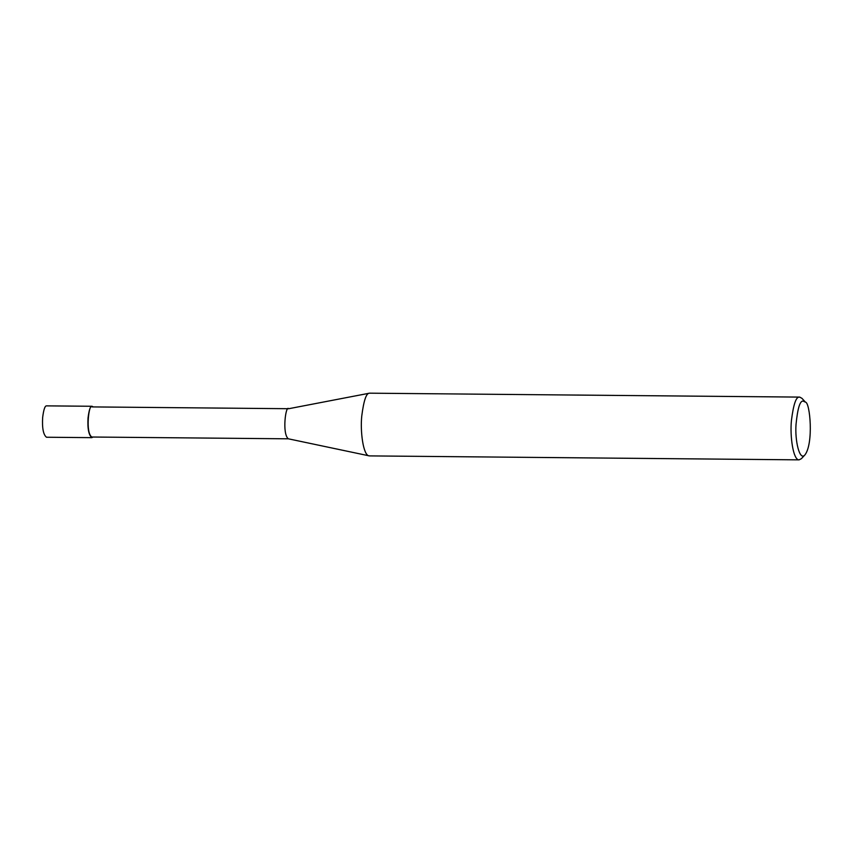 <?xml version="1.0" encoding="UTF-8"?>
<svg xmlns="http://www.w3.org/2000/svg" width="853" height="853" viewBox="0 0 853 853"><rect width="100%" height="100%" fill="white"/><g stroke="black" fill="none" stroke-linecap="round" stroke-linejoin="round"><path stroke-width="1.28" d="M93.03 437.035L91.868 437.653C88.712 435.126 87.432 428.547 88.04 417.906C89.043 409.952 90.354 406.081 91.985 406.284L93.308 406.913M91.868 437.653L46.478 437.237C43.322 434.71 42.042 428.131 42.65 417.49C43.652 409.536 44.964 405.665 46.595 405.868L92.156 406.273M804.912 454.937C799.538 461.356 794.804 440.415 796.03 424.431C797.598 408.48 799.965 400.697 803.121 401.081L805.403 402.126C810.105 402.136 813.751 443.549 804.912 454.937L801.383 458.679L799.101 459.852L369.381 455.897L288.367 438.815L91.879 437.024C85.097 433.143 89.096 402.307 91.985 406.913L288.858 408.715M288.367 438.815C281.853 433.953 285.83 404.546 288.645 408.736L288.687 408.726M368.944 455.854C363.207 455.118 360.126 431.351 361.757 416.061C363.73 400.558 366.321 392.934 369.52 393.18L799.677 397.103L801.937 398.319L805.403 402.126M799.101 459.852C793.215 460.321 789.793 436.128 791.445 420.369C793.439 404.461 796.073 396.72 799.336 397.125L799.677 397.103M91.985 406.913L91.985 406.284M369.52 393.18L288.645 408.736"/></g></svg>
